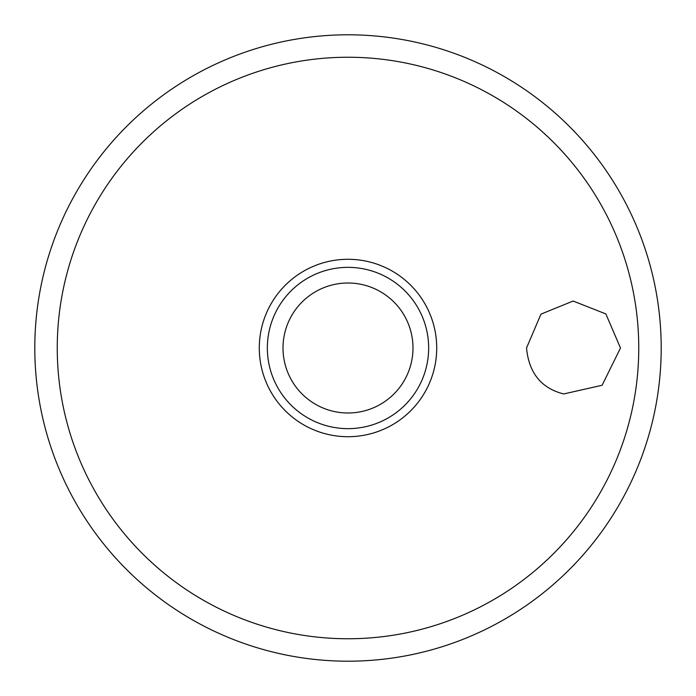 <?xml version="1.0" encoding="UTF-8"?>
<svg xmlns="http://www.w3.org/2000/svg" width="696" height="696" viewBox="0 0 696 696"><rect width="100%" height="100%" fill="white"/><g stroke="black" fill="none" stroke-linecap="round" stroke-linejoin="round"><path stroke-width="1.04" d="M34.8 348A313.2 313.2 0 0 0 348 661.2A313.2 313.2 0 0 0 661.2 348A313.2 313.2 0 0 0 348 34.8A313.2 313.2 0 0 0 34.8 348M526.524 348L540.957 314.14L573.121 301.037L605.851 313.931L620.484 348L602.11 385.262L563.716 393.953C541.314 388.316 528.917 372.995 526.524 348M436.714 348A88.714 88.714 0 0 0 348 259.286A88.714 88.714 0 0 0 259.286 348A88.714 88.714 0 0 0 348 436.714A88.714 88.714 0 0 0 436.714 348M348 428.649A80.649 80.649 0 0 0 428.649 348A80.649 80.649 0 0 0 348 267.351A80.649 80.649 0 0 0 267.351 348A80.649 80.649 0 0 0 348 428.649A80.649 80.649 0 0 1 267.351 348A80.649 80.649 0 0 1 348 267.351M638.754 348A290.754 290.754 0 0 0 348 57.246A290.754 290.754 0 0 0 57.246 348A290.754 290.754 0 0 0 348 638.754A290.754 290.754 0 0 0 638.754 348M412.989 348A64.989 64.989 0 0 0 348 283.011A64.989 64.989 0 0 0 283.011 348A64.989 64.989 0 0 0 348 412.989A64.989 64.989 0 0 0 412.989 348"/></g></svg>
